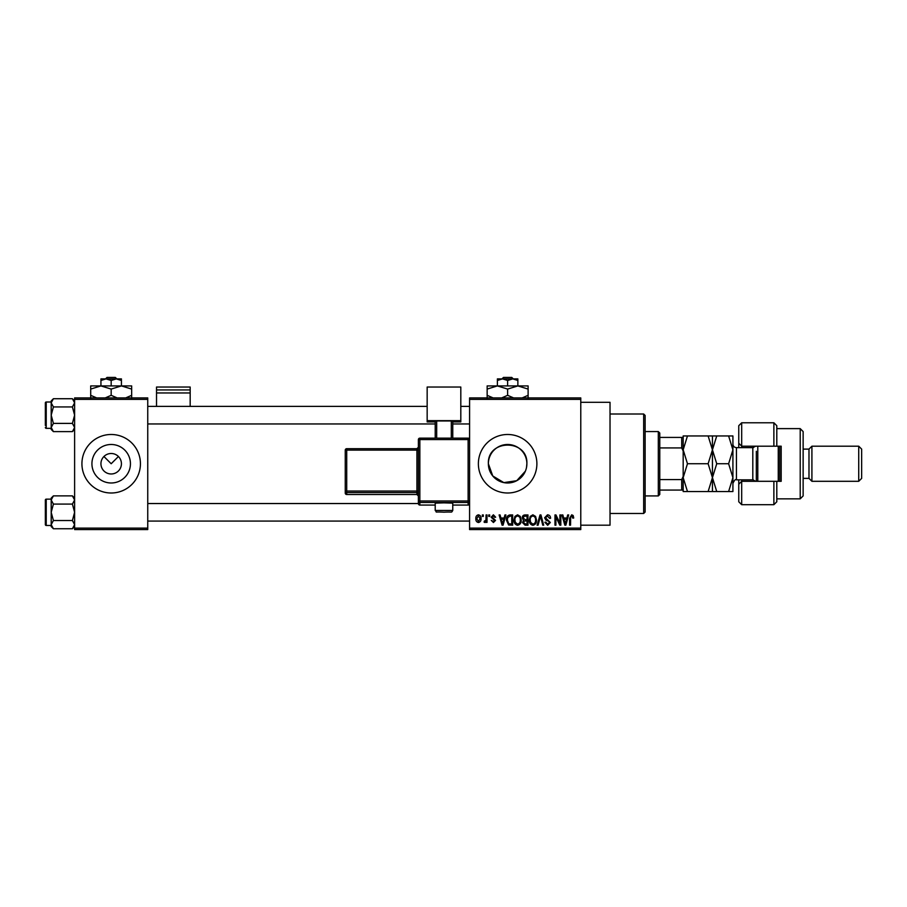 <?xml version="1.0" encoding="UTF-8"?>
<svg xmlns="http://www.w3.org/2000/svg" width="907" height="907" viewBox="0 0 907 907"><rect width="100%" height="100%" fill="white"/><g stroke="black" fill="none" stroke-linecap="round" stroke-linejoin="round"><path stroke-width="1.36" d="M100.938 463.738A10.238 10.238 0 0 0 111.176 473.976A10.238 10.238 0 0 0 121.425 463.738A10.238 10.238 0 0 0 111.176 453.5A10.238 10.238 0 0 0 100.938 463.738M91.924 463.738A19.251 19.251 0 0 0 111.176 482.989A19.251 19.251 0 0 0 130.438 463.738A19.251 19.251 0 0 0 111.176 444.487A19.251 19.251 0 0 0 91.924 463.738M81.925 463.738A29.262 29.262 0 0 0 111.176 493A29.262 29.262 0 0 0 140.438 463.738A29.262 29.262 0 0 0 111.176 434.487A29.262 29.262 0 0 0 81.925 463.738M525.391 471.152L516.741 480.699L503.85 482.615L492.762 475.971L488.374 463.738C487.172 438.886 528.089 438.909 526.876 463.738L526.502 467.536M526.876 463.738A19.251 19.251 0 0 1 507.625 482.989A19.251 19.251 0 0 1 488.374 463.738A19.251 19.251 0 0 1 507.625 444.487A19.251 19.251 0 0 1 526.876 463.738M478.374 463.738A29.262 29.262 0 0 0 507.625 493A29.262 29.262 0 0 0 536.887 463.738A29.262 29.262 0 0 0 507.625 434.487A29.262 29.262 0 0 0 478.374 463.738M580.775 402.3L610.026 402.3L610.026 525.187L580.775 525.187M103.942 456.504L111.176 463.738L118.42 456.504M580.775 399.375L469.588 399.375L469.588 397.912L580.775 397.912L580.775 529.575L469.588 529.575L469.588 528.112L580.775 528.112M482.354 514.938L483.295 514.938L483.295 516.4L482.354 516.4L482.354 514.938M488.748 514.938L489.678 514.938L489.678 516.4L488.748 516.4L488.748 514.938M504.927 514.938L505.902 514.938L503.068 525.187L502.093 525.187L499.111 514.938L500.086 514.938L500.902 517.999L504.122 517.999L504.927 514.938M520.278 516.412L521.196 519.926C521.4 522.829 520.199 524.631 517.591 525.312C515.04 524.643 513.85 522.885 514.008 520.051L514.938 516.378L517.602 514.813L520.278 516.412M535.572 516.412L536.49 519.926C536.695 522.829 535.493 524.631 532.885 525.312C530.334 524.643 529.144 522.885 529.303 520.051L530.232 516.378L532.897 514.813L535.572 516.412M547.499 514.813C549.517 515.029 550.538 516.185 550.583 518.271L549.653 518.396L547.42 516.004L545.526 517.761L550.322 522.511L547.669 525.312L544.869 522.262L545.799 522.126L547.635 524.121L549.381 522.477L549.098 521.434L546.014 520.221L544.597 517.784L547.499 514.813M567.691 514.938L568.666 514.938L565.843 525.187L564.857 525.187L561.887 514.938L562.862 514.938L563.666 517.999L566.886 517.999L567.691 514.938M469.588 399.375L469.588 528.112M573.167 515.527L573.723 517.999L572.793 518.135L571.671 516.004L570.662 516.775L570.537 525.187L569.596 525.187L569.596 518.226L571.716 514.813L573.167 515.527M559.891 514.938L560.821 514.938L560.821 525.187L559.834 525.187L555.9 516.967L555.9 525.187L554.971 525.187L554.971 514.938L555.968 514.938L559.891 523.135L559.891 514.938M540.028 514.938L540.946 514.938L543.701 525.187L542.737 525.187L540.538 516.14L538.078 525.187L537.103 525.187L540.028 514.938M525.096 514.938L527.976 514.938L527.976 525.187L525.085 525.187L522.523 522.602L523.532 520.459L522.262 517.954C522.273 516.026 523.214 515.017 525.096 514.938M509.949 514.938L512.682 514.938L512.682 525.187L508.6 524.994L506.435 520.119C506.185 517.205 507.364 515.482 509.949 514.938M493.385 514.813L495.653 517.205L494.723 517.33L493.317 515.868L492.07 517.024L495.528 520.403L493.431 522.523L491.265 520.391L493.397 521.457L494.598 520.55L491.14 517.217L493.385 514.813M486.084 514.938L487.014 514.938L487.014 522.387L486.084 522.387L486.084 521.196L484.973 522.523L484.089 522.126L484.349 521.06L485.914 520.323L486.084 514.938M478.431 514.813C480.313 515.289 481.186 516.571 481.027 518.668C481.186 520.765 480.325 522.047 478.431 522.523C476.572 522.058 475.71 520.799 475.846 518.747C475.665 516.605 476.526 515.301 478.431 514.813M147.75 529.575L74.612 529.575L74.612 528.112L147.75 528.112L147.75 529.575M147.75 399.375L74.612 399.375L74.612 397.912L147.75 397.912L147.75 528.112M74.612 399.375L74.612 528.112M565.707 522.183L566.58 519.201L563.984 519.201L565.276 524.121L565.707 522.183M532.885 524.121C534.881 523.566 535.765 522.16 535.561 519.915C535.686 517.806 534.801 516.502 532.897 516.004C530.958 516.537 530.062 517.897 530.232 520.085L530.629 522.398L532.885 524.121M527.046 523.985L527.046 520.924L524.325 521.026L523.452 522.443L525.425 523.985L527.046 523.985M527.046 519.734L527.046 516.14L524.11 516.264L523.192 517.942L525.21 519.734L527.046 519.734M517.591 524.121C519.586 523.566 520.471 522.16 520.267 519.915C520.391 517.806 519.507 516.502 517.614 516.004C515.664 516.537 514.768 517.897 514.938 520.085L515.335 522.398L517.591 524.121M511.752 523.985L511.752 516.14L510.074 516.14L507.739 517.636L507.364 520.13L508.77 523.781L511.752 523.985M502.932 522.183L503.804 519.201L501.208 519.201L502.512 524.121L502.932 522.183M478.465 521.457L480.098 518.668L478.408 515.868L476.776 518.668L478.465 521.457M643.675 414L645.138 415.463L645.138 512.013L643.675 513.475L643.675 414L610.026 414M74.612 429.408L72.401 431.619L53.4 431.619L51.2 427.503L53.4 423.399L51.2 415.168L53.4 406.948L51.2 402.844L53.4 398.729L51.2 400.928L51.2 402.844L51.2 402.005L46.223 402.005A0.873 0.873 0 0 0 45.35 402.878L45.35 425.417M45.35 404.93L45.35 402.878A0.873 0.873 0 0 1 46.223 402.005L46.223 428.342A0.873 0.873 0 0 1 45.35 427.458M46.223 428.342L51.2 428.342M74.612 400.928L72.401 398.729L53.4 398.729M72.401 398.729L74.612 402.844L72.401 406.948L53.4 406.948M72.401 406.948L74.612 415.168L72.401 423.399L53.4 423.399M72.401 423.399L74.612 427.503L72.401 431.619M51.2 402.844L51.2 429.408L53.4 431.619M658.312 495.925L658.312 431.562L659.774 433.024L659.774 494.462L658.312 495.925L645.138 495.925M658.312 431.562L645.138 431.562M683.175 490.075L681.713 490.075L681.713 479.565L683.175 476.492L683.175 491.537L687.472 491.537L683.175 477.638L687.472 463.738L683.175 449.838L687.472 435.95L683.175 435.95L683.175 476.492L683.175 450.983L681.713 447.922L681.713 437.412L683.175 437.412M659.774 490.075L681.713 490.075M659.774 437.412L681.713 437.412M659.774 479.565L681.713 479.565M659.774 447.922L681.713 447.922M74.612 526.548L72.401 528.747L53.4 528.747L51.2 524.643L53.4 520.527L51.2 512.308L53.4 504.088L51.2 499.972L53.4 495.868L51.2 498.068L51.2 526.548L53.4 528.747M45.35 502.07L45.35 500.018A0.873 0.873 0 0 1 46.223 499.145L46.223 525.47A0.873 0.873 0 0 1 45.35 524.597L45.35 500.018A0.873 0.873 0 0 1 46.223 499.145L51.2 499.145M46.223 525.47L51.2 525.47M74.612 498.068L72.401 495.868L53.4 495.868M72.401 495.868L74.612 499.972L72.401 504.088L53.4 504.088M72.401 504.088L74.612 512.308L72.401 520.527L53.4 520.527M72.401 520.527L74.612 524.643L72.401 528.747M45.35 524.597L45.35 522.545M776.8 446.187L773.875 446.187L773.875 422.775L776.8 425.7L776.8 446.187L781.188 446.187L781.188 481.3L776.8 481.3L776.8 501.775L773.875 504.7L773.875 481.3L741.688 481.3L741.688 504.7L738.763 501.775L738.763 479.837M741.688 481.3L738.763 484.225L741.688 481.3L741.688 479.837M753.4 447.605L753.4 446.187M800.212 428.626L803.137 431.562L803.137 495.925L800.212 498.85L800.212 428.626L776.8 428.626M858.725 446.187L861.65 449.112L861.65 478.374L858.725 481.3L858.725 446.187L811.912 446.187L808.987 449.112L808.987 478.374L803.137 478.374M811.912 446.187L811.912 481.3L858.725 481.3M773.875 446.187L741.688 446.187L741.688 447.65M741.688 422.775L741.688 446.187L738.763 443.262L738.763 425.7L741.688 422.775L773.875 422.775M738.763 447.65L738.763 443.262L741.688 446.187M781.188 463.738L781.188 446.187M753.4 481.3L753.4 479.882M773.875 481.3L776.8 481.3M757.787 446.187L757.787 481.3M779.725 446.187L779.725 481.3M778.263 481.3L778.263 446.187M708.129 435.95L712.437 449.838L716.734 435.95L687.472 435.95M712.437 435.95L712.437 449.838L708.129 463.738L687.472 463.738M708.129 463.738L712.437 477.638L708.129 491.537L687.472 491.537M708.129 491.537L716.734 491.537L712.437 477.638L712.437 491.537M712.437 449.838L712.437 477.638L716.734 463.738L712.437 449.838M728.616 491.537L732.913 477.638L728.616 463.738L732.913 449.838L728.616 435.95L732.913 435.95L732.913 491.537L716.734 491.537M728.616 463.738L716.734 463.738M728.616 435.95L716.734 435.95M756.325 481.3L756.325 451.301M190.175 389.931L190.175 387.04L156.526 387.04L156.526 389.931L190.175 389.931L190.175 406.393M190.175 392.958L156.526 392.958L156.526 406.393M156.526 392.958L156.526 389.931M443.988 502.841L435.213 503.147L435.213 510.46L452.763 510.46L452.763 503.147L443.988 502.841M418.388 503.6L418.388 439.612L419.85 439.566L419.85 500.97L468.125 500.97L468.125 439.566L419.85 439.566L419.85 438.149L468.125 438.149L468.125 439.566L469.588 439.612L469.588 503.6A1.463 1.463 180 0 1 468.125 505.063L468.125 502.478L419.85 502.478L419.85 505.063L435.213 505.063L419.85 505.063A1.463 1.463 180 0 1 418.388 503.6A1.463 1.463 0 0 0 419.85 505.063L419.85 505.063M418.388 449.203L418.388 490.993L416.925 491.038L416.925 450.11L346.712 450.11L346.712 491.038L416.925 491.038L416.925 492.558L346.712 492.558L346.712 494.519L416.925 494.519L416.925 492.558A1.463 1.463 180 0 1 418.388 494.02M345.25 493.057A1.463 1.463 0 0 0 346.712 494.519L346.712 494.519A1.463 1.463 -0 0 1 345.25 493.057L345.25 450.155A1.463 1.463 0 0 1 346.712 448.693L416.925 448.693L418.388 447.23A1.463 1.463 180 0 1 416.925 448.693L416.925 450.11L418.388 450.053M418.388 495.982L418.388 495.982A1.463 1.463 180 0 0 416.925 494.519L418.388 495.982M460.813 420.655L427.163 420.655L427.163 387.04L460.813 387.04L460.813 421.902L452.763 421.902M435.213 421.902L427.163 421.902L427.163 420.655M435.213 438.149L435.213 421.018L436.675 420.973L436.675 438.149M451.301 438.149L451.301 420.973L436.675 420.973M451.301 420.973L452.763 421.018L452.763 438.149M469.588 442.197L469.588 439.612A1.463 1.463 0 0 0 468.125 438.149A1.463 1.463 180 0 1 469.588 439.612M345.25 450.155L346.712 450.11L346.712 448.693A1.463 1.463 0 0 0 345.25 450.155L345.25 452.117M503.487 377.425L501.956 378.888L503.487 377.425L511.763 377.425L513.294 378.888L511.763 377.425M502.501 378.888L507.625 380.475L507.625 385.917M497.387 380.475L502.512 378.888L497.387 378.888L497.387 385.917L528.112 385.917L528.112 395.327L522.137 397.912M507.625 380.475L512.75 378.888L517.863 380.475L517.863 385.917L528.112 389.08M517.863 380.475L517.863 378.888L502.512 378.888M493.113 397.912L487.15 395.327L487.15 385.917L497.387 385.917L507.625 389.08L507.625 395.327L501.662 397.912M487.15 395.327L487.15 398.49M487.15 389.08L497.387 385.917M507.625 389.08L517.863 385.917M513.6 397.912L507.625 395.327M528.112 398.49L528.112 395.327M107.037 377.425L105.518 378.888L107.037 377.425L115.314 377.425L116.844 378.888L115.314 377.425M111.176 380.475L116.3 378.888L100.938 378.888L100.938 380.475L106.062 378.888L111.176 380.475L111.176 385.917M100.938 380.475L100.938 385.917L131.662 385.917L131.662 395.327L125.688 397.912M121.425 380.475L121.425 378.888L116.3 378.888L121.425 380.475L121.425 385.917L131.662 389.08M96.675 397.912L90.7 395.327L90.7 385.917L100.938 385.917L111.176 389.08L111.176 395.327L105.212 397.912M90.7 395.327L90.7 398.49M90.7 389.08L100.938 385.917M111.176 389.08L121.425 385.917M117.15 397.912L111.176 395.327M131.662 398.49L131.662 395.327M755.667 481.3L752.81 479.837L752.81 447.65L736.427 447.65L736.427 479.837C735.679 478.873 734.511 480.041 732.913 483.34M468.125 505.063L452.763 505.063L468.125 505.063A1.463 1.463 0 0 0 469.588 503.6M345.25 491.095A1.463 1.463 -0 0 0 346.712 492.558L346.712 491.038L345.25 491.095M418.388 501.015A1.463 1.463 -0 0 0 419.85 502.478L419.85 500.97L418.388 501.015M468.125 502.478A1.463 1.463 0 0 0 469.588 501.015L468.125 500.97L468.125 502.478M419.85 438.149A1.463 1.463 0 0 0 418.388 439.612A1.463 1.463 0 0 1 419.85 438.149L468.125 438.149M643.675 513.475L610.026 513.475M469.588 406.393L460.813 406.393M427.163 406.393L147.75 406.393M469.588 423.954L452.763 423.954M435.213 423.954L147.75 423.954M147.75 521.083L469.588 521.083M147.75 503.532L418.388 503.532M808.987 449.112L803.137 449.112M773.875 504.7L741.688 504.7M800.212 498.85L776.8 498.85M808.987 478.374L811.912 481.3M752.81 479.837L736.427 479.837M752.81 447.65L755.667 446.187M736.427 447.65C734.296 447.446 733.128 446.267 732.913 444.135M435.213 510.46C437.911 513.079 432.662 511.537 443.988 512.183C453.126 511.616 451.04 513.079 452.763 510.46M346.712 494.519L416.925 494.519M346.712 448.693L416.925 448.693"/></g></svg>
